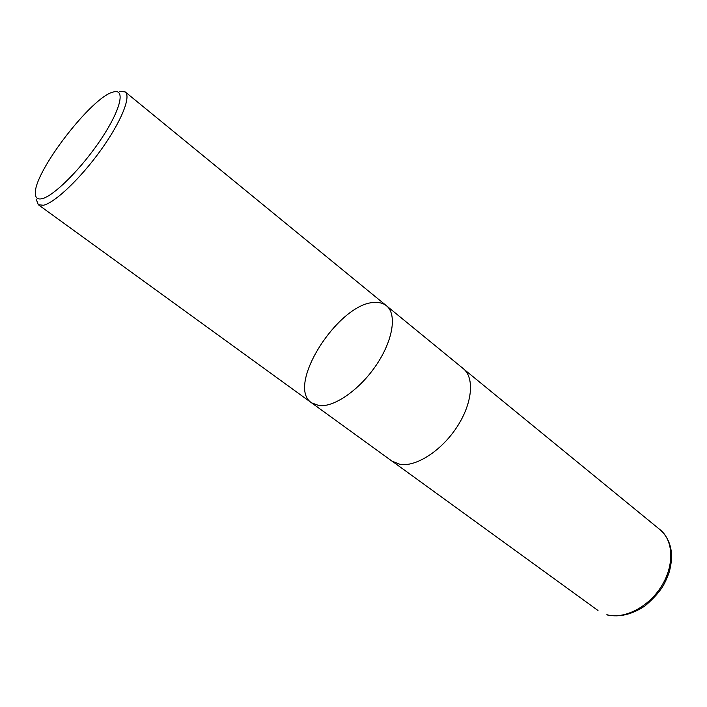 <?xml version="1.0" encoding="UTF-8"?>
<svg xmlns="http://www.w3.org/2000/svg" width="707" height="707" viewBox="0 0 707 707"><rect width="100%" height="100%" fill="white"/><g stroke="black" fill="none" stroke-linecap="round" stroke-linejoin="round"><path stroke-width="1.06" d="M41.952 198.72C37.586 199.683 35.385 197.898 35.35 193.373C33.901 171.881 92.361 96.028 113.518 91.954C125.652 88.446 120.809 109.567 101.278 138.846C81.906 168.098 53.697 196.263 41.952 198.72M119.563 91.309L125.21 91.91C131.396 96.523 121.047 122.117 100.633 150.414C80.298 178.712 54.686 202.927 43.339 205.26L38.284 204.694L36.269 199.383M311.646 402.884L319.078 405.606C334.217 407.479 359.898 389.601 376.469 364.803C393.154 340.049 397.06 314.085 386.49 305.778C397.06 314.085 393.154 340.049 376.469 364.803C359.898 389.601 334.217 407.479 319.078 405.606L311.646 402.884C284.974 385.881 339.758 301.094 375.691 302.455C380.03 302.366 383.627 303.471 386.49 305.778L463.253 368.612C474.795 377.741 472.453 403.564 456.802 427.249C441.274 450.986 415.813 467.194 399.906 464.34L391.961 461.114L38.284 204.694M606.853 614.701L607.49 615.019C619.765 617.458 632.305 614.392 645.111 605.837C662.592 590.637 664.916 582.983 668.928 573.094C674.284 554.58 671.367 540.148 660.188 529.808C673.541 540.484 674.549 565.388 661.434 586.289C648.452 607.251 624.06 619.606 606.853 614.701M125.21 91.91L386.49 305.778M393.154 461.91L597.998 610.495M464.322 369.567L660.188 529.808"/></g></svg>
